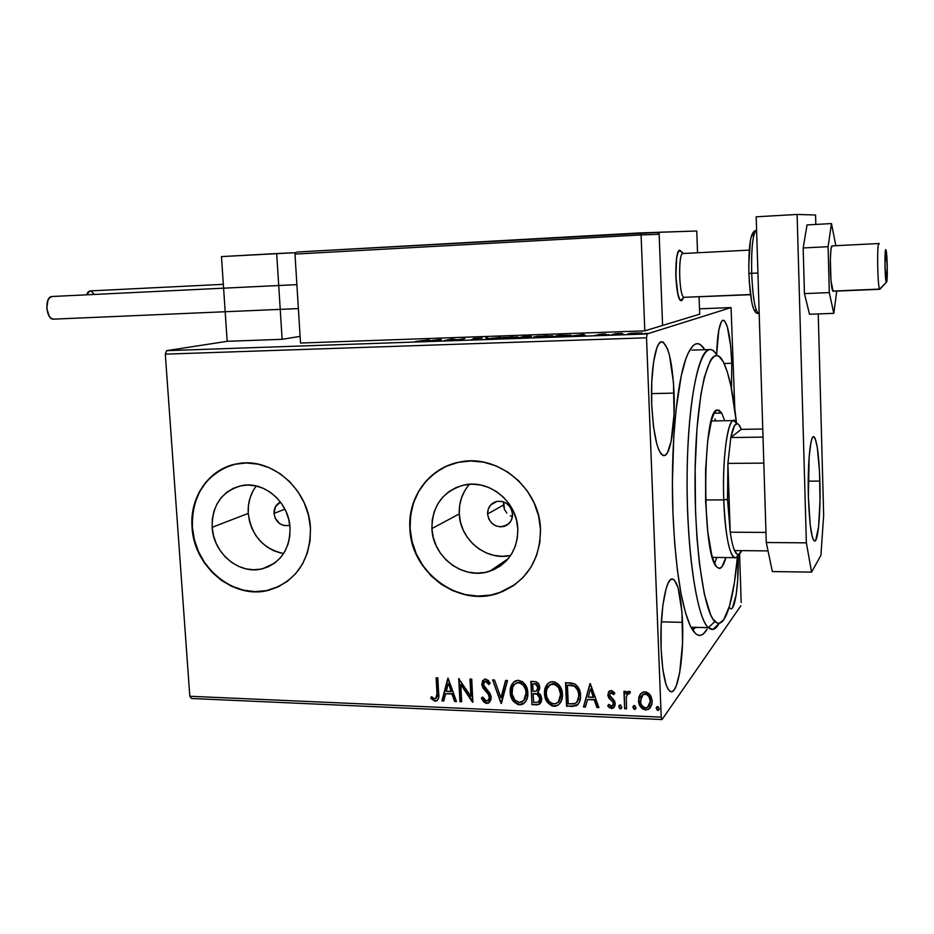 <?xml version="1.0" encoding="UTF-8"?>
<svg xmlns="http://www.w3.org/2000/svg" width="934" height="934" viewBox="0 0 934 934"><rect width="100%" height="100%" fill="white"/><g stroke="black" fill="none" stroke-linecap="round" stroke-linejoin="round"><path stroke-width="1.4" d="M694.266 628.932L691.709 628.617L697.359 627.391M707.073 629.259C701.749 638.272 696.262 637.373 690.6 626.551C681.388 606.54 675.515 568.794 672.959 513.338L674.675 543.226L677.442 570.534L681.12 594.047L685.509 612.786L690.378 626.095L695.503 633.614L698.107 635.178L700.675 635.307L703.209 634.034L707.073 629.259M510.326 515.825L512.416 516.736L510.326 515.825M506.835 513.081L504.43 509.345L506.835 513.081M503.449 505.049L504.43 509.345L503.695 501.908L503.449 505.049L487.571 514.004L503.449 505.049M512.556 514.062C512.486 520.32 509.625 524.453 503.998 526.461C494.857 527.593 489.381 523.437 487.571 514.004L488.272 509.088L490.759 504.909L496.97 501.383L501.85 501.383L506.462 503.309L510.092 506.882L512.194 511.54L512.439 516.584L510.793 521.23L507.512 524.78L500.671 526.916L495.849 525.912L491.669 523.098L488.762 518.93L487.571 514.004C487.641 507.606 490.607 503.438 496.456 501.511C505.446 500.577 510.816 504.769 512.556 514.062M274.024 513.466L284.893 509.135L274.024 513.466L275.495 506.66L280.445 502.06C276.055 504.29 273.919 508.096 274.024 513.466C275.67 522.118 280.504 526.146 288.524 525.527L283.936 525.538L279.721 523.682L275.191 518.172L274.024 513.466M256.313 485.995C250.37 493.817 247.673 502.959 248.246 513.408L212.158 527.313C212.1 504.874 222 490.969 241.859 485.598C264.24 480.847 289.038 502.364 290.03 527.757L289.797 536.081L288.057 544.067L284.882 551.387L280.398 557.773L274.783 562.968L268.268 566.786L261.1 569.075L253.569 569.775L245.946 568.853L238.532 566.354L231.609 562.373L225.433 557.084L220.226 550.675L216.186 543.401L213.466 535.509L212.158 527.313L212.322 519.117L213.956 511.237L217.003 503.951L221.346 497.553L226.834 492.276L233.255 488.342L240.377 485.902L247.919 485.05L255.601 485.843L263.119 488.248L270.171 492.183L276.499 497.495L281.834 503.975L285.967 511.377L288.734 519.409L290.03 527.757C290.042 549.029 280.936 562.677 262.723 568.701C239.676 575.297 213.279 553.477 212.158 527.313L248.246 513.408C251.351 535.544 263.131 548.912 283.597 553.523M469.44 484.279C462.237 492.627 458.839 502.504 459.271 513.933L431.917 528.562C432.15 505.901 442.704 491.412 463.591 485.131C488.762 478.733 517.261 501.581 517.821 529.053L517.401 537.797L515.323 546.18L511.669 553.874L506.59 560.575L500.297 566.027L493.024 570.032L485.073 572.437L476.737 573.161L468.354 572.18L460.228 569.553L452.675 565.385L445.962 559.828L440.346 553.091L436.038 545.444L433.189 537.167L431.917 528.562L432.255 519.958L434.217 511.68L437.719 504.033L442.634 497.308L448.787 491.774L455.944 487.641L463.848 485.073L472.195 484.186L480.648 485.015L488.902 487.536L496.608 491.669L503.484 497.25L509.252 504.056L513.665 511.844L516.56 520.285L517.821 529.053C517.611 550.056 508.224 564.124 489.661 571.269C463.649 580.434 432.594 557.189 431.917 528.562L459.271 513.933C459.925 539.642 486.392 561.264 510.641 555.485M446.872 466.019L446.861 466.031C421.993 478.605 409.722 499.41 410.096 528.446L409.874 528.562C407.656 497.168 429.336 467.549 459.458 462.108C497.355 453.422 539.689 488.015 540.494 529.309L538.568 515.907L534.155 503.006L527.395 491.121L518.58 480.73L508.061 472.23L496.269 465.973L483.684 462.178L470.783 460.976L458.104 462.388L446.113 466.358L435.267 472.697L425.962 481.15L418.549 491.377L413.295 502.994L410.365 515.533L409.874 528.562L411.812 541.568L416.12 554.096L422.635 565.677L431.111 575.869L441.245 584.31L452.686 590.673L464.992 594.713L477.706 596.254L490.362 595.215L502.48 591.619L513.572 585.595L523.203 577.34L530.991 567.16L536.606 555.45L539.817 542.666L540.494 529.309C540.179 560.587 526.367 581.789 499.048 592.927C459.189 608.011 410.948 572.53 409.874 528.562L410.096 528.446C411.182 572.39 459.4 607.859 499.246 592.775L515.334 584.322M230.943 465.319C204.663 475.745 191.809 496.374 192.369 527.208L192.065 527.313C189.415 496.526 209.881 467.689 238.182 463.626C271.934 457.1 309.002 489.696 310.45 527.99L308.489 515.241L304.262 502.971L297.934 491.669L289.773 481.781L280.107 473.69L269.331 467.736L257.854 464.116L246.156 462.96L234.691 464.315L223.88 468.086L214.155 474.11L205.865 482.154L199.316 491.903L194.739 502.959L192.299 514.914L192.065 527.313L194.05 539.712L198.171 551.644L204.266 562.677L212.135 572.39L221.475 580.423L231.959 586.47L243.179 590.311L254.737 591.759L266.202 590.767L277.106 587.334L287.053 581.578L295.634 573.709L302.511 564.019L307.391 552.87L310.076 540.704L310.45 527.99C310.462 559.851 296.942 580.493 269.868 589.903C234.574 600.667 193.817 567.382 192.065 527.313L192.369 527.208C194.12 567.253 234.854 600.527 270.148 589.763L279.71 586.108M674.068 393.109C675.352 424.071 670.752 454.858 664.331 455.605C657.828 454.274 653.625 437.299 651.71 404.667L653.473 426.511L656.742 443.755L658.762 449.768L660.933 453.737L663.175 455.535L665.382 455.138L667.483 452.593L671.067 441.689L674.044 414.556L673.461 382.496L669.503 355.434L667.612 349.118L663.327 342.148L661.109 341.821L658.937 343.7L656.906 347.752L653.602 361.773L651.757 381.819L651.71 404.667C650.333 372.713 655.213 342.229 661.377 341.751C668.102 343.619 672.328 360.734 674.068 393.109L651.5 393.623L674.068 393.109M738.105 554.784C738.981 581.111 735.513 608.734 731.053 608.91L729.069 607.555L731.053 608.91L732.489 607.801L736.19 594.724L737.708 579.851L738.105 554.784M731.789 363.268L731.462 388.567L731.789 363.268L730.668 346.094L727.306 326.573L724.387 320.619L722.869 320.234L721.41 321.658L718.853 329.772L716.6 354.862C717.347 333.707 719.495 322.148 723.021 320.187C727.598 321.95 730.528 336.31 731.789 363.268L724.107 363.489L731.789 363.268M682.544 622.359C683.945 655.049 678.469 691.487 671.639 691.79C666.14 690.833 662.626 676.52 661.12 648.815L662.825 669.316L665.942 684.26L667.892 688.883L669.97 691.37L672.118 691.662L674.231 689.782L676.251 685.86L679.683 672.632L682.52 643.666L681.96 612.202L678.154 587.976L674.336 579.921L672.235 578.94L670.098 580.119L668.02 583.446L666.07 588.829L662.906 604.975L661.155 626.107L661.12 648.815C659.626 614.887 665.452 578.893 671.955 578.975C677.629 580.283 681.155 594.736 682.544 622.359L661.365 621.834L682.544 622.359M191.517 698.492L662.043 719.554L740.86 605.757L662.043 719.554L661.214 717.137L189.812 696.262L165.295 354.149L646.526 337.793L661.214 717.137L646.526 337.793L647.134 333.952L166.626 350.67L227.172 341.307L282.138 339.311L300.118 336.368L282.138 339.311L276.686 253.534L295.646 252.682L221.463 256.605L276.686 253.534L282.138 339.311L227.172 341.307L166.626 350.67L647.134 333.952L731.065 307.578L647.134 333.952L646.526 337.793L165.295 354.149L166.626 350.67L165.295 354.149L189.812 696.262L661.214 717.137L662.043 719.554L191.517 698.492L189.812 696.262L191.517 698.492M699.496 308.827L731.065 307.578L734.836 409.15L731.065 307.578L699.496 308.827M631.302 333.204L627.788 333.882L632.213 334.08L642.207 333.006L631.302 333.204L627.975 333.952L633.007 334.045L642.032 332.936L631.302 333.204M611.677 334.781L622.196 333.391L615.74 333.601L611.677 334.781L622.196 333.391L615.74 333.601L611.677 334.781M602.955 334.033L598.204 334.512L601.181 334.921L595.028 335.236L602.804 334.909L600.34 334.36L605.944 334.08L602.955 334.033L598.332 334.465L601.554 334.851L595.028 335.236L603.446 334.781L600.177 334.465L602.955 334.033M558.147 336.637L570.966 335.248L558.894 335.236L552.613 336.835L570.744 335.399L558.894 335.236L552.613 336.835L558.147 336.637M517.436 338.061L527.827 337.513L529.882 337.081L527.582 336.964L531.493 336.403L524.161 336.45L517.436 338.061L529.578 337.244L527.582 336.964L531.388 336.345L524.161 336.45L517.436 338.061M486.042 339.159L500.787 337.279L487.922 338.762L487.735 337.734L485.832 337.804L486.042 339.159L500.787 337.279L487.922 338.762L487.735 337.734L485.832 337.804L486.042 339.159M445.997 340.548L451.671 339.346L457.415 340.151L464.863 338.54L457.578 339.801L451.858 338.995L444.245 340.618L451.671 339.346L457.018 340.174L464.863 338.54L457.578 339.801L451.858 338.995L445.997 340.548M423.978 340.863L415.408 341.494L423.429 341.202L429.196 339.789L424.001 341.12L415.408 341.494L429.196 339.789L423.978 340.863M440.93 339.381L425.951 341.249L440.755 340.735L441.222 339.369L440.976 340.093L440.93 339.381L425.951 341.249L440.755 340.735L440.93 339.381M471.203 339.707L478.313 339.03L475.208 338.412L482.166 338.12L474.052 338.388L473.024 338.738L476.445 339.112L471.203 339.707L478.056 339.1L475.021 338.458L482.166 338.12L473.234 338.517L476.293 339.159L471.203 339.707M499.351 338.015L505.749 338.505L517.961 337.104L502.936 337.478L498.814 338.435L504.675 338.54L517.751 336.952L499.351 338.015M533.991 336.8L541.86 337.232L552.776 335.878L537.459 336.263L533.559 337.209L539.677 337.326L552.543 335.75L533.991 336.8M583.458 334.372L569.775 336.24L585.525 335.691L583.762 334.36L583.516 335.761L585.525 335.691L583.762 334.36L569.775 336.24L583.493 335.761L583.458 334.372M606.143 334.874L609.342 334.711L606.143 334.874M620.538 334.36L623.749 334.209L620.538 334.36M644.203 333.543L647.437 333.391L644.203 333.543M741.187 602.512L739.588 553.944L741.187 602.512M640.07 694.546L638.798 697.441L638.669 702.228L640.409 706.664L642.662 708.988L645.698 709.945L648.675 709.233L651.909 704.306L652.13 700.407L650.998 696.39L649.118 693.729L646.491 692.094L643.491 691.977L640.596 693.822L638.517 700.663C638.669 705.614 641.063 708.696 645.698 709.945L649.609 708.521L651.85 704.563L652.177 701.224L650.122 694.931L644.985 691.837L642.277 692.433L640.07 694.546M624.659 708.731L626.504 708.813L626.305 696.997L627.695 693.787L629.621 693.693L630.427 691.872L629.388 691.277L627.45 691.744L625.897 693.962L625.792 691.394L623.935 691.323L624.659 708.731L624.262 691.335L624.659 708.731L626.504 708.813L626.305 696.997L628.092 693.507L629.621 693.693L630.427 691.872L627.87 691.475L625.897 693.962L625.792 691.394L623.935 691.323L624.659 708.731M611.151 690.518L608.548 691.931L607.906 695.632L609.003 698.34L612.902 701.971L613.311 704.61L611.28 706.337L608.688 704.411L607.695 705.964L609.353 707.703L612.015 708.462L614.432 706.921L615.249 704.061L614.292 700.547L609.727 695.34L610.591 692.853L612.109 692.876L613.79 694.581L614.806 693.133L612.249 690.798L609.75 690.798L607.847 694.931L608.548 697.64L612.902 701.971L613.404 703.641L612.19 706.139L608.688 704.411L607.695 705.964L611.572 708.474L613.148 708.135L615.237 703.629L614.525 700.92L610.182 696.519L609.68 694.919L610.708 692.794L613.79 694.581L614.806 693.133L611.151 690.518M572.017 706.478L576.908 705.439L579.349 702.356L580.516 697.429L579.804 690.786L578.333 687.389L575.437 684.307L571.912 683.081L565.502 682.696L566.564 706.244L576.383 705.754C579.559 703.22 580.936 699.764 580.528 695.363C580.574 690.53 578.636 686.7 574.69 683.886L565.502 682.696L566.564 706.244L565.864 682.707L566.915 705.859L572.017 706.478M531.971 704.761L539.385 704.259L541.16 702.041L541.743 698.55L540.681 694.919L537.797 692.409L539.689 688.918L538.871 684.202L536.349 681.878L530.851 681.376L531.971 704.761L531.236 681.388L531.971 704.761L538.895 704.54L541.743 698.55L537.797 692.409L539.735 687.517C539.525 683.828 537.657 681.82 534.12 681.505L530.851 681.376L531.971 704.761M501.079 703.442L507.536 680.489L505.621 680.419L500.939 697.838L494.518 679.999L492.615 679.929L501.371 703.454L507.536 680.489L505.621 680.419L500.939 697.838L494.518 679.999L492.615 679.929L501.079 703.442M461.665 701.749L460.766 684.61L472.896 702.228L471.705 679.135L469.965 679.065L470.864 696.297L458.722 678.644L459.937 701.679L461.665 701.749L460.766 684.61L472.511 702.216L471.705 679.135L469.965 679.065L470.864 696.297L458.722 678.644L459.937 701.679L461.665 701.749M436.949 693.04L436.949 696.566L436.015 698.469L434.322 698.725L431.485 696.647L430.726 698.375L435.046 701.189L437.299 700.465L438.501 698.399L437.824 677.851L436.12 677.78L437.381 692.678L436.575 677.804L437.381 692.678L435.606 698.714L433.761 698.469L431.485 696.647L430.726 698.375L435.046 701.189L436.54 700.944C438.618 699.099 439.33 696.566 438.665 693.343L437.824 677.851L436.12 677.78L436.949 693.04M447.83 678.224L441.922 700.897L443.778 700.979L445.67 693.729L451.939 693.985L454.624 701.446L456.493 701.527L448.11 678.236L441.922 700.897L443.778 700.979L445.67 693.729L451.939 693.985L454.624 701.446L456.493 701.527L447.83 678.224M488.54 700.126L489.813 696.881L487.618 700.804L486.451 701.037L482.703 697.033L481.349 698.142L486.696 703.407L489.521 702.263L490.98 699.508L491.039 696.274L489.836 693.18L483.649 685.101L483.999 682.334L485.166 681.481L486.742 681.785L488.867 684.54L490.163 683.163L488.342 680.477L485.575 679.065L482.586 680.758L481.897 685.241L483.263 688.463L488.412 694.417L489.404 697.943L488.307 700.36L486.451 701.037L484.127 699.531L482.703 697.033L481.349 698.142L484.046 702.298L486.696 703.407L481.769 697.803L482.633 699.566M515.825 702.952L519.993 704.446C513.957 702.73 510.816 698.562 510.559 691.954L510.174 692.327C510.431 698.936 513.572 703.104 519.619 704.831L524.768 702.683L519.993 704.446L522.69 704.236C526.484 701.656 528.2 697.885 527.85 692.923C527.628 686.198 524.441 681.983 518.288 680.302L515.51 680.828C511.575 683.408 509.801 687.237 510.174 692.327L512.696 700.36L517.564 704.446L520.647 704.796L523.472 703.792L526.134 700.862L527.57 697.079L527.173 688.708L525.328 684.762L522.304 681.61L517.775 680.302L513.572 682.124L510.91 686.49L510.174 692.327L513.723 681.995L512.217 684.027M559.524 703.862L557.621 705.275L554.387 705.929L557.271 705.649C561.042 703.033 562.758 699.251 562.431 694.324C562.221 687.541 558.999 683.303 552.753 681.61L549.834 682.182C545.911 684.797 544.125 688.638 544.487 693.705L545.187 697.896L547.032 701.808L551.959 705.929L555.076 706.279L557.948 705.263L561.544 700.477L562.443 695.386L561.743 690.074L558.509 684.365L554.866 681.972L550.698 681.855L547.359 684.062L545.246 687.844L544.487 693.705L547.873 683.525M589.996 683.618L583.458 706.968L585.431 707.05L587.533 699.578L594.176 699.858L596.943 707.552L598.939 707.633L590.3 683.63L583.458 706.968L585.431 707.05L587.533 699.578L594.176 699.858L596.943 707.552L598.939 707.633L589.996 683.618M618.752 706.804L620.013 708.789L621.764 707.622L620.55 704.948L619.067 705.509L618.752 706.804L619.324 705.205L618.752 706.804L620.982 708.719L621.822 706.933L620.199 704.89L618.752 706.804M632.913 707.412L634.361 709.443L635.949 708.229L634.735 705.555L633.24 706.116L632.913 707.412L633.474 705.835L632.913 707.412L635.167 709.315L636.007 707.54L634.384 705.485L632.913 707.412M656.193 708.404L657.489 710.4L659.252 709.221L658.038 706.536L656.532 707.096L656.193 708.404L656.719 706.863L656.193 708.404L658.482 710.307L659.322 708.532L657.676 706.466L656.193 708.404M704.82 349.725L700.617 344.809L698.072 343.712L695.515 344.016L692.958 345.743L687.984 353.542L685.614 359.602L681.26 375.865L676.064 409.559L673.764 436.937L672.41 482.318L672.959 513.338C670.367 448.332 676.765 380.488 686.84 356.274C692.771 342.054 698.76 339.871 704.82 349.725M692.106 350.122L709.023 349.596C711.766 349.036 714.428 351.021 717.02 355.574C705.065 332.959 690.378 375.737 687.576 454.776C684.61 533.688 695.386 617.281 708.392 627.671L714.93 621.542C702.718 611.28 692.666 530.851 695.503 455.465C698.177 379.951 711.988 339.404 723.22 361.715L719.075 356.461L716.868 355.55L714.673 355.936L712.467 357.617L710.307 360.629L704.259 377.499L700.827 394.907L696.986 428.718L695.141 468.891L695.526 511.272L697.009 538.533L699.403 563.471L704.376 594.187L710.517 614.502L712.712 618.693L717.172 623.06L719.39 623.258L723.71 619.802L729.594 605.769L734.393 582.711L737.58 555.695C735.221 582.431 731.602 601.905 726.734 614.105C723.044 622.861 719.11 625.348 714.93 621.542L708.392 627.671C696.916 617.981 686.77 552.076 687.085 480.064C687.296 408.018 697.733 351.172 709.023 349.596M224.172 467.992L214.446 474.017L206.157 482.061L199.619 491.798L195.043 502.854L192.591 514.797L192.369 527.208L194.342 539.595L198.463 551.527L204.569 562.548L212.427 572.262L221.767 580.294L232.239 586.342L243.47 590.171L255.017 591.631L266.47 590.627L279.651 586.132M446.324 466.264L435.489 472.604L426.184 481.045L418.782 491.272L413.517 502.877L410.598 515.428L410.096 528.446L412.046 541.451L416.342 553.967L422.857 565.537L431.333 575.729L441.467 584.17L452.897 590.533L465.202 594.561L477.916 596.102L490.572 595.063M499.048 592.927L515.299 584.357M464.887 490.525L461.513 497.834L459.621 505.726L459.271 513.933L460.474 522.129L463.182 530.022L467.304 537.295L472.662 543.693L479.084 548.982L486.31 552.928L494.086 555.415L502.118 556.314L510.092 555.59M252.974 491.062L250.032 498.032L248.432 505.574L248.246 513.408L249.471 521.23L252.075 528.761L255.939 535.707L260.936 541.813L266.867 546.857L273.51 550.628L280.644 552.986M437.474 700.302L435.046 701.189L430.726 698.375L431.683 696.834L431.158 698.013L433.072 699.905L435.489 700.827L437.474 700.302M436.248 698.247L437.381 692.678L437.392 696.204M456.352 701.13L454.624 701.446L452.36 693.623L445.67 693.729L452.36 693.623L455.045 701.072L456.352 701.13M443.883 700.605L441.922 700.897L448.145 678.317L442.354 700.535L443.883 700.605M451.507 691.242L448.694 683.431L451.507 691.242L448.694 683.431L451.075 691.604L446.277 691.405L448.262 683.781L446.277 691.405L451.507 691.242M461.641 701.364L459.937 701.679L459.178 678.784L460.357 701.306L461.641 701.364M471.273 695.923L470.397 679.088L471.273 695.923M472.873 701.773L461.186 684.26L472.873 701.773M488.727 694.954L489.416 697.243L489.136 694.581L486.054 690.775L488.727 694.954M482.878 687.879L486.054 690.775L482.878 687.879L482.201 683.968L482.878 687.879M487.992 682.217L489.241 684.132L485.668 681.446L488.867 684.54L490.163 683.163L485.575 679.065L484.244 679.298L481.804 684.318L482.995 680.407L482.306 684.879L484.793 689.444M488.377 703.092L489.533 702.251L486.696 703.407L488.377 703.092L491.167 697.348L487.011 689.724L484.746 687.331L483.532 684.295L484.851 681.586L486.077 681.084L484.594 681.727M483.322 700.675L485.692 702.718L488.155 702.94M484.769 681.551L486.077 681.084M486.357 681.12L487.151 681.423M485.411 690.109L486.065 690.786M486.906 691.662L488.821 694.067M489.404 695.13L489.801 697.581L489.007 699.683M501.336 697.476L505.913 680.431L501.336 697.476M511.704 685.054L511.05 686.98M510.851 687.821L511.26 696.11M511.797 697.616L514.424 701.691M521.149 682.941L523.834 685.124L525.9 689.117L526.449 694.172L525.422 698.27M525.106 698.889L524.149 700.196M523.776 700.57L519.444 702.438L514.996 700.196L512.112 694.055L512.591 687.459L514.657 684.225L517.658 682.742L520.915 683.384L523.46 685.486L525.527 689.49L526.076 692.853L525.41 697.791L523.776 700.57L526.076 692.853C526.391 696.834 525.013 699.858 521.978 701.924L519.444 702.438C514.622 701.014 512.124 697.663 511.937 692.386C511.622 688.253 513.081 685.171 516.304 683.128L518.487 682.707C523.367 684.132 525.9 687.517 526.076 692.853L526.461 692.479C526.274 687.155 523.74 683.77 518.86 682.345L515.802 683.256M517.238 682.556L518.452 682.345M518.86 682.345L520.518 682.672M538.498 691.779L537.797 692.409L538.498 691.779M540.261 703.477L536.583 704.96L532.333 704.388L537.552 704.575L540.261 703.477M534.481 693.413L538.544 694.476L540.249 697.429M535.906 693.518L536.98 693.705M539.07 701.492L540.319 698.107L538.182 702.205L533.629 702.438L533.221 693.752L536.957 694.184L540.296 698.994M540.109 699.811L539.794 700.582M537.12 690.448L538.323 687.12L534.96 683.56L537.961 687.494L536.326 691.078L533.104 691.347L532.742 683.851L536.291 683.793L538.253 686.443M538.323 687.12L537.797 689.631M536.957 694.184L539.478 696.484L539.735 700.208L538.229 702.181L533.629 702.438L533.221 693.752L536.957 694.184M540.319 698.107L537.33 693.81M534.587 683.921L537.062 684.926L537.786 689.129L536.408 691.043L533.104 691.347L532.742 683.851L534.587 683.921M544.487 693.705C544.732 700.36 547.908 704.563 554.037 706.302L554.387 705.929C548.27 704.189 545.094 699.986 544.849 693.343L544.487 693.705M547.721 683.7L546.553 685.346M546.028 686.385L545.351 688.323M545.152 689.175L545.549 697.523M546.098 699.041L548.737 703.15M550.161 704.423L553.874 705.882L557.563 705.298M555.625 684.272L558.334 686.467L560.423 690.483L560.96 695.573L559.921 699.706M559.583 700.325L558.614 701.632M553.302 683.653L549.017 685.591L550.184 684.587M551.655 683.875L552.881 683.653M558.439 701.819L560.622 694.242C560.925 698.212 559.548 701.247 556.512 703.337L553.862 703.897C548.982 702.473 546.448 699.099 546.273 693.775C545.97 689.677 547.417 686.595 550.605 684.505L552.951 684.027C557.89 685.463 560.458 688.872 560.622 694.242L560.984 693.869C560.809 688.51 558.252 685.101 553.302 683.665L554.971 683.98M578.018 704.434L572.367 706.092L577.247 705.065M572.881 685.311L567.417 685.182L573.838 686.093C577.13 688.253 578.765 691.323 578.706 695.281C579.068 698.772 577.959 701.481 575.402 703.419L568.257 703.909L567.417 685.182L571.585 685.077M574.784 686.035L575.624 686.618M576.383 687.342L578.718 692.246L578.636 699.087M577.656 701.271L577.025 702.064M576.955 702.146L579.045 694.908L578.298 699.461L576.313 702.8L573.85 703.886L568.257 703.909L567.417 685.182L574.177 685.719L577.539 690.028L579.045 694.908C579.103 690.95 577.481 687.891 574.177 685.719M598.787 707.225L596.943 707.552L594.503 699.484L587.533 699.578L594.503 699.484L597.27 707.166L598.787 707.225M585.536 706.664L583.458 706.968L590.218 683.63L583.785 706.583L585.536 706.664M593.627 697.021L590.72 688.977L593.627 697.021L590.72 688.977L593.3 697.394L588.198 697.184L590.393 689.339L588.198 697.184L593.627 697.021M610.614 692.724L612.424 692.503L614.07 694.172L611.665 692.281L610.392 693.005M613.953 707.435L611.572 708.474L607.695 705.964L608.723 704.458L608.011 705.579L608.758 706.548M613.218 705.088L613.218 701.586L608.548 697.64L607.847 694.931L608.991 691.37M608.863 691.557L608.501 692.246M608.279 692.981L608.863 697.254L613.673 702.823M609.668 707.318L613.556 707.703M621.542 708.147L620.363 708.859L619.055 706.419L620.001 708.252L621.32 708.311M626.2 693.588L626.983 692.176L626.2 693.588M629.82 693.25L628.092 693.507M626.492 708.416L624.963 708.346L626.492 708.416M627.52 693.95L628.5 693.075M635.739 708.719L634.536 709.466L633.217 707.026L635.167 709.315M650.519 707.435L648.85 708.906L645.989 709.548C641.354 708.311 638.961 705.228 638.809 700.278L640.362 694.16L639.101 697.068L638.856 701.06L641.495 707.318M642.347 708.147L645.592 709.513L648.955 708.848M643.888 693.857L646.526 693.845L648.5 695.258L650.239 698.445L650.578 701.959M650.414 703.08L649.305 705.66M649.142 705.882L650.601 700.78C650.519 697.079 648.768 694.686 645.347 693.612L645.055 693.997C648.488 695.071 650.239 697.453 650.309 701.165L647.612 707.33L645.616 707.797C642.183 706.793 640.444 704.446 640.374 700.757L643.211 694.406L645.347 693.612L642.02 695.386M642.429 694.884L643.152 694.242M659.077 709.665L657.84 710.459L656.485 708.007L658.482 710.307M560.622 694.242L559.933 699.216L558.263 702.018L555.52 703.722L552.204 703.582L549.355 701.644L546.822 697.126L546.262 692.923L546.95 688.813L550.535 684.54L554.621 684.353L558.614 687.681L560.622 694.242M650.309 701.165L648.663 706.489L646.772 707.668L644.437 707.575L641.705 705.263L640.747 703.069L641.051 696.916L642.861 694.627L646.235 694.231L648.955 696.624L650.309 701.165M439.225 339.766L439.097 340.793L434.217 340.525L439.225 339.766L439.284 340.793L439.225 339.766L434.217 340.385L439.225 339.766M476.62 339.322L476.585 338.703L476.62 339.322M487.805 338.96L487.735 337.734L487.805 338.96M511.155 337.011L515.86 337.104L515.463 337.688L500.682 338.283L511.155 337.011L515.953 337.127L511.867 337.945L500.531 338.166L511.155 337.011M525.27 336.555L529.38 336.812L523.133 337.209L529.578 336.52L525.27 336.555M522.445 337.232L527.78 337.513L519.946 337.98L527.99 337.221L519.934 337.828L522.445 337.232M545.736 335.796L550.64 335.89L550.336 336.485L535.439 337.069L545.736 335.796L550.721 335.913L546.834 336.73L535.264 336.952L545.736 335.796M555.088 336.602L560.073 335.329L568.841 335.271L568.491 335.878L555.1 336.754L560.073 335.329L569.004 335.364L555.088 336.602M583.82 335.75L583.762 334.36L583.82 335.75M582.174 334.746L582.769 335.329L577.609 335.516L582.174 334.746M636.533 332.983L640.047 333.531L629.89 333.835L637.116 332.959L640.257 333.123L637.875 333.613L629.738 333.765L636.533 332.983M680.617 250.907L679.683 250.51L677.956 252.6L676.613 258.263L675.866 276.464C675.597 261.263 676.835 252.612 679.555 250.534L680.489 250.802C674.313 244.439 674.535 297.806 680.699 300.573L683.805 297.327C678.796 295.167 678.084 251.596 683.093 253.499L682.812 253.523C678.014 253.406 678.971 295.307 683.805 297.327L750.481 294.525L683.805 297.327L680.699 300.573L681.493 300.748C678.609 299.907 676.73 291.817 675.866 276.464L677.921 294.152L679.648 299.265L680.582 300.491L682.392 300.048M656.906 232.368L696.764 231.002L697.535 252.764L696.764 231.002L659.077 232.239L662.58 325.452L699.683 314.186L662.58 325.452L659.077 232.239L656.906 232.368M699.076 296.872L699.683 314.186L699.076 296.872M221.463 256.605L227.172 341.307L221.463 256.605M833.221 291.245C832.369 291.291 831.622 287.742 830.968 280.597L833.081 291.245L879.898 289.283L886.296 282.325C884.79 280.282 884.428 245.805 885.957 249.915L884.942 263.727L886.296 282.325L887.288 268.455L886.027 250.078C887.207 252.764 887.779 277.97 886.751 281.823L880.272 288.419M879.244 244.019L879.151 243.786C876.886 237.89 877.376 286.376 879.606 289.096L832.836 291.058L879.606 289.096C877.586 286.866 876.828 243.237 878.812 243.517L831.996 245.899C830.338 245.84 829.696 266.704 830.968 280.597L830.338 259.01L830.991 249.121L832.147 245.899M680.489 250.802L683.338 253.488L679.555 250.534C674.021 250.394 675.13 298.343 680.699 300.573L683.116 298.647M683.805 297.327L750.504 294.712M658.388 232.858L659.147 234.247L641.086 234.948L640.934 234.154L641.086 234.948L294.981 254.095L300.526 343.047L294.981 254.095L641.086 234.948L644.81 330.846L300.526 343.047L644.81 330.846L641.086 234.948L659.147 234.247L662.58 325.452L644.81 330.846L662.58 325.452L659.147 234.247L657.618 232.473L297.432 252.005M295.646 252.67L296.463 252.203L295.646 252.67M639.381 232.94L640.934 234.154L639.451 232.94L297.327 252.017M656.695 232.368L639.545 232.94M223.331 284.333L89.991 290.918L86.418 294.829L88.205 291.793L90.318 290.906M91.077 291.023L94.381 294.443M52.257 296.487L296.884 284.625L51.93 296.51C44.026 296.86 46.058 320.537 53.845 319.136L298.378 308.582M53.845 319.136L51.428 318.517L49.222 316.264L46.77 308.395L47.949 300.188L49.759 297.549L52.386 296.487M835.848 245.712L831.47 223.576L807.046 224.931L831.47 223.576L828.096 246.693L803.17 247.965L807.046 224.931L803.17 247.965L828.096 246.693L829.299 292.587L804.443 293.626L803.17 247.965L804.443 293.626L829.299 292.587L833.793 313.345L809.509 314.256L804.443 293.626L809.509 314.256L833.793 313.345L836.759 291.093L833.793 313.345L829.299 292.587L828.096 246.693L831.47 223.576L835.848 245.712M819.889 481.092C820.764 510.373 818.336 540.669 814.857 541.101C811.634 539.934 809.474 525.247 808.389 497.04L809.124 457.216L810.747 443.522L811.774 439.295L812.884 437.03L814.039 436.773L815.195 438.501L817.308 447.456L819.515 471.437L819.994 500.869L818.604 526.578L815.732 540.249L814.588 541.113L813.421 539.969L812.276 536.817L810.233 524.943L808.389 497.04C807.466 466.79 810.058 436.773 813.397 436.668C816.725 438.268 818.885 453.072 819.889 481.092L808.225 481.138L819.889 481.092M797.111 214.446L806.369 542.841L811.564 572.122L820.939 555.31L823.66 515.159L818.242 313.929L823.66 515.159L820.939 555.31L811.564 572.122L772.36 571.573L811.564 572.122L806.369 542.841L766.277 542.514L772.36 571.573L766.277 542.514L756.19 216.805L766.277 542.514L806.369 542.841L797.111 214.446L756.19 216.805L797.111 214.446L815.569 214.995L797.111 214.446M815.826 224.44L815.569 214.995L815.826 224.44M758.571 313.497C754.87 313.836 750.702 309.749 748.893 273.405C748.367 237.143 752.209 230.721 756.19 230.535C752.757 233.874 751.251 248.14 751.672 273.323L748.87 273.382L751.672 273.323C751.263 247.989 752.781 233.722 756.236 230.523M758.922 313.462C755.279 312.154 752.874 298.775 751.672 273.323L757.929 273.032L751.672 273.323C752.862 298.717 755.279 312.096 758.898 313.462L759.179 313.45M753.294 233.874L751.251 236.944M750.387 240.598L748.741 265.723M749.22 280.971L751.742 302.184M752.407 304.986L753.481 308.22M754.59 310.041L755.676 310.392M721.69 413.073L724.749 420.744L721.69 413.073L714.23 413.213L721.69 413.073L719.133 410.248L716.53 410.411L713.996 413.657L711.615 419.915L707.739 440.626L705.614 469.522L705.625 501.815L707.809 531.948L711.731 554.843L714.136 562.385L716.705 566.961C701.527 554.481 702.45 407.504 717.487 410.003L721.69 413.073M725.905 557.563C724.037 564.276 721.959 567.895 719.694 568.421L716.705 566.961L719.32 568.456L721.889 566.891L725.905 557.563M714.615 563.482L716.763 557.47L714.615 563.482M715.642 420.895L714.989 418.876M690.95 627.228L708.392 627.671L690.95 627.228M719.238 623.282L712.922 629.411L708.392 627.671C712.175 631.034 715.783 629.574 719.238 623.282M736.424 422.542L730.96 386.151L727.352 372.036L723.348 361.972C728.987 373.355 733.342 393.541 736.424 422.542M730.797 437.544C733.575 424.106 736.657 420.428 740.055 426.534L741.257 429.36L738.596 424.398L737.206 423.627L734.463 425.682L730.797 437.544L741.257 429.36L762.763 429.033L741.257 429.36L730.797 437.544L727.913 463.404L730.797 437.544L763.008 437.124L730.797 437.544M727.528 499.41L727.913 463.404L727.528 499.41L730.213 532.193L727.913 463.404L763.814 463.112L727.913 463.404L730.213 532.193L727.528 499.41L723.757 499.923L727.528 499.41M737.054 423.616C729.909 407.446 721.83 450.538 723.757 499.923C722.251 460.053 727.294 420.72 733.412 420.592L737.054 423.616M705.567 499.935L723.757 499.923L705.567 499.935M734.544 550.57L737.311 554.399L738.701 554.504L741.619 550.64C739.343 555.928 736.984 555.905 734.544 550.57C732.898 546.705 731.45 540.588 730.213 532.193C731.45 540.588 732.898 546.705 734.544 550.57L768.028 550.897L734.544 550.57M735.327 557.668C729.419 556.22 725.566 536.968 723.757 499.923C724.994 540.984 732.466 567.463 738.187 554.609M765.962 532.403L730.213 532.193L765.962 532.403M509.252 523.262L503.998 526.461M289.762 525.001L288.524 525.527M274.386 563.249L262.723 568.701M508.248 558.684L489.661 571.269M663.467 455.617L664.331 455.605M670.846 691.755L671.639 691.79M682.812 253.523L749.255 250.125M296.884 284.637L51.93 296.51M719.694 568.421L718.806 568.409M711.311 420.965L733.412 420.592M712.432 557.411L734.603 557.668"/></g></svg>

